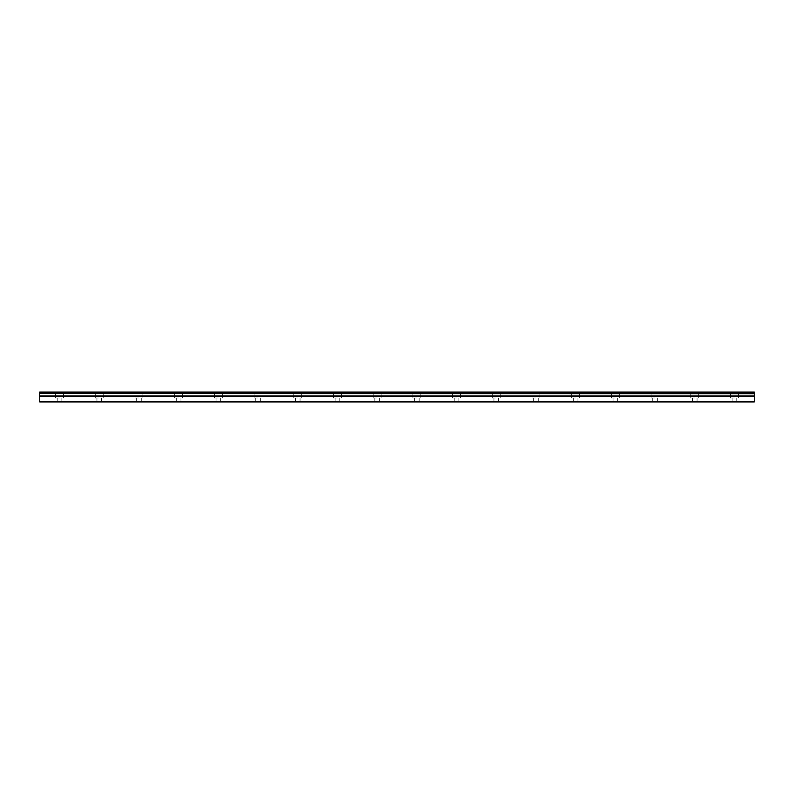 <?xml version="1.0" encoding="UTF-8"?>
<svg xmlns="http://www.w3.org/2000/svg" width="794" height="794" viewBox="0 0 794 794"><rect width="100%" height="100%" fill="white"/><g stroke="black" fill="none" stroke-linecap="round" stroke-linejoin="round"><path stroke-width="0.6" stroke-dasharray="3.97 2.98" d="M59.55 397.993L55.58 397.993L59.55 397.993M59.55 401.963L57.237 401.963L59.55 401.963M734.45 397.993L730.48 397.993L734.45 397.993M734.45 401.963L732.137 401.963L734.45 401.963M694.75 397.993L690.78 397.993L694.75 397.993M694.75 401.963L692.437 401.963L694.75 401.963M655.05 397.993L651.08 397.993L655.05 397.993M655.05 401.963L652.737 401.963L655.05 401.963M615.35 397.993L611.38 397.993L615.35 397.993M615.35 401.963L613.037 401.963L615.35 401.963M575.65 397.993L571.68 397.993L575.65 397.993M575.65 401.963L573.337 401.963L575.65 401.963M535.95 397.993L531.98 397.993L535.95 397.993M535.95 401.963L533.637 401.963L535.95 401.963M496.25 397.993L492.28 397.993L496.25 397.993M496.25 401.963L493.937 401.963L496.25 401.963M456.55 397.993L452.58 397.993L456.55 397.993M456.55 401.963L454.237 401.963L456.55 401.963M416.85 397.993L412.88 397.993L416.85 397.993M416.85 401.963L414.537 401.963L416.85 401.963M377.15 397.993L373.18 397.993L377.15 397.993M377.15 401.963L374.837 401.963L377.15 401.963M337.45 397.993L333.48 397.993L337.45 397.993M337.45 401.963L335.137 401.963L337.45 401.963M297.75 397.993L293.78 397.993L297.75 397.993M297.75 401.963L295.437 401.963L297.75 401.963M258.05 397.993L254.08 397.993L258.05 397.993M258.05 401.963L255.737 401.963L258.05 401.963M218.35 397.993L214.38 397.993L218.35 397.993M218.35 401.963L216.037 401.963L218.35 401.963M178.65 397.993L174.68 397.993L178.65 397.993M178.65 401.963L176.337 401.963L178.65 401.963M138.95 397.993L134.98 397.993L138.95 397.993M138.95 401.963L136.637 401.963L138.95 401.963M99.25 397.993L95.28 397.993L99.25 397.993M99.25 401.963L96.937 401.963L99.25 401.963M59.55 392.038L55.58 392.038L59.55 392.038M734.45 392.038L730.48 392.038L734.45 392.038M694.75 392.038L690.78 392.038L694.75 392.038M655.05 392.038L651.08 392.038L655.05 392.038M615.35 392.038L611.38 392.038L615.35 392.038M575.65 392.038L571.68 392.038L575.65 392.038M535.95 392.038L531.98 392.038L535.95 392.038M496.25 392.038L492.28 392.038L496.25 392.038M456.55 392.038L452.58 392.038L456.55 392.038M416.85 392.038L412.88 392.038L416.85 392.038M377.15 392.038L373.18 392.038L377.15 392.038M337.45 392.038L333.48 392.038L337.45 392.038M297.75 392.038L293.78 392.038L297.75 392.038M258.05 392.038L254.08 392.038L258.05 392.038M218.35 392.038L214.38 392.038L218.35 392.038M178.65 392.038L174.68 392.038L178.65 392.038M138.95 392.038L134.98 392.038L138.95 392.038M99.25 392.038L95.28 392.038L99.25 392.038M39.7 401.566L754.3 401.566L39.7 401.963L39.7 393.516L754.3 393.516L39.7 393.685M754.3 393.516L754.3 392.038L39.7 392.038L39.7 393.516M754.3 401.566L754.3 396.117L39.7 396.117M39.7 395.948L754.3 396.117M754.3 395.948L754.3 393.685M39.7 392.435L754.3 392.435M57.237 401.963L57.237 397.993M732.137 401.963L732.137 397.993M692.437 401.963L692.437 397.993M652.737 401.963L652.737 397.993M613.037 401.963L613.037 397.993M573.337 401.963L573.337 397.993M533.637 401.963L533.637 397.993M493.937 401.963L493.937 397.993M454.237 401.963L454.237 397.993M414.537 401.963L414.537 397.993M374.837 401.963L374.837 397.993M335.137 401.963L335.137 397.993M295.437 401.963L295.437 397.993M255.737 401.963L255.737 397.993M216.037 401.963L216.037 397.993M176.337 401.963L176.337 397.993M136.637 401.963L136.637 397.993M96.937 401.963L96.937 397.993M55.58 397.993L55.58 392.038M730.48 397.993L730.48 392.038M690.78 397.993L690.78 392.038M651.08 397.993L651.08 392.038M611.38 397.993L611.38 392.038M571.68 397.993L571.68 392.038M531.98 397.993L531.98 392.038M492.28 397.993L492.28 392.038M452.58 397.993L452.58 392.038M412.88 397.993L412.88 392.038M373.18 397.993L373.18 392.038M333.48 397.993L333.48 392.038M293.78 397.993L293.78 392.038M254.08 397.993L254.08 392.038M214.38 397.993L214.38 392.038M174.68 397.993L174.68 392.038M134.98 397.993L134.98 392.038M95.28 397.993L95.28 392.038M61.863 401.963L61.863 397.993M736.763 401.963L736.763 397.993M697.063 401.963L697.063 397.993M657.363 401.963L657.363 397.993M617.663 401.963L617.663 397.993M577.963 401.963L577.963 397.993M538.263 401.963L538.263 397.993M498.563 401.963L498.563 397.993M458.863 401.963L458.863 397.993M419.163 401.963L419.163 397.993M379.463 401.963L379.463 397.993M339.763 401.963L339.763 397.993M300.063 401.963L300.063 397.993M260.363 401.963L260.363 397.993M220.663 401.963L220.663 397.993M180.963 401.963L180.963 397.993M141.263 401.963L141.263 397.993M101.563 401.963L101.563 397.993M63.52 397.993L63.52 392.038M738.42 397.993L738.42 392.038M698.72 397.993L698.72 392.038M659.02 397.993L659.02 392.038M619.32 397.993L619.32 392.038M579.62 397.993L579.62 392.038M539.92 397.993L539.92 392.038M500.22 397.993L500.22 392.038M460.52 397.993L460.52 392.038M420.82 397.993L420.82 392.038M381.12 397.993L381.12 392.038M341.42 397.993L341.42 392.038M301.72 397.993L301.72 392.038M262.02 397.993L262.02 392.038M222.32 397.993L222.32 392.038M182.62 397.993L182.62 392.038M142.92 397.993L142.92 392.038M103.22 397.993L103.22 392.038"/><path stroke-width="1.19" d="M39.7 393.516L39.7 392.038L754.3 392.038L754.3 393.516L39.7 393.516L754.3 393.685L754.3 395.948L39.7 395.948L39.7 401.963L754.3 401.963L754.3 395.948M39.7 393.685L39.7 395.948M39.7 401.566L754.3 401.566M754.3 392.435L39.7 392.435M39.7 396.117L754.3 396.117"/></g></svg>
